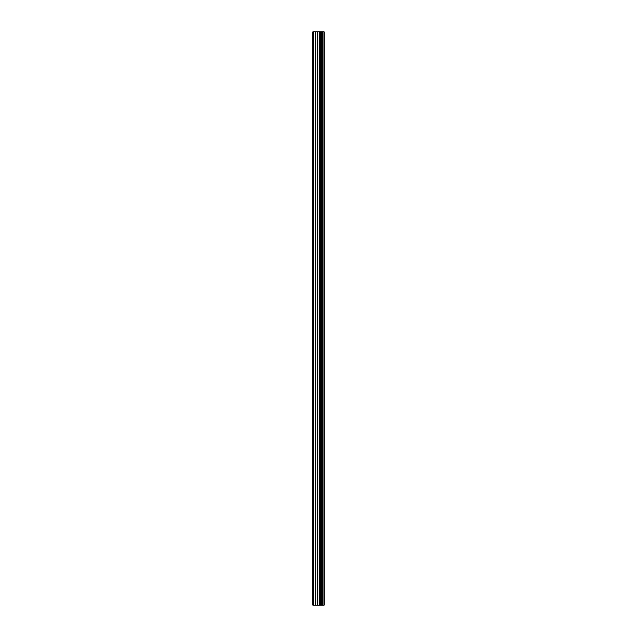 <?xml version="1.0" encoding="UTF-8"?>
<svg xmlns="http://www.w3.org/2000/svg" width="637" height="637" viewBox="0 0 637 637"><rect width="100%" height="100%" fill="white"/><g stroke="black" fill="none" stroke-linecap="round" stroke-linejoin="round"><path stroke-width="0.96" d="M317.481 605.15L324.153 605.15L324.153 31.85L312.847 31.85L312.847 605.15L317.481 605.15L317.481 31.85M321.677 31.85L321.677 605.15L321.669 31.85M322.808 31.85L322.808 605.15L322.792 31.85M324.074 605.15L324.074 31.85M323.946 605.15L323.946 31.85M320.522 605.15L320.522 31.85M320.331 605.15L320.331 31.85M313.428 605.15L313.428 31.85M322.871 605.15L322.871 31.85M322.633 605.15L322.633 31.85M321.844 605.15L321.844 31.85M321.605 605.15L321.605 31.85M319.862 605.15L319.862 31.85M319.527 605.15L319.527 31.85M317.815 605.15L317.815 31.85M315.769 605.15L315.769 31.85M315.434 605.15L315.434 31.85"/></g></svg>
